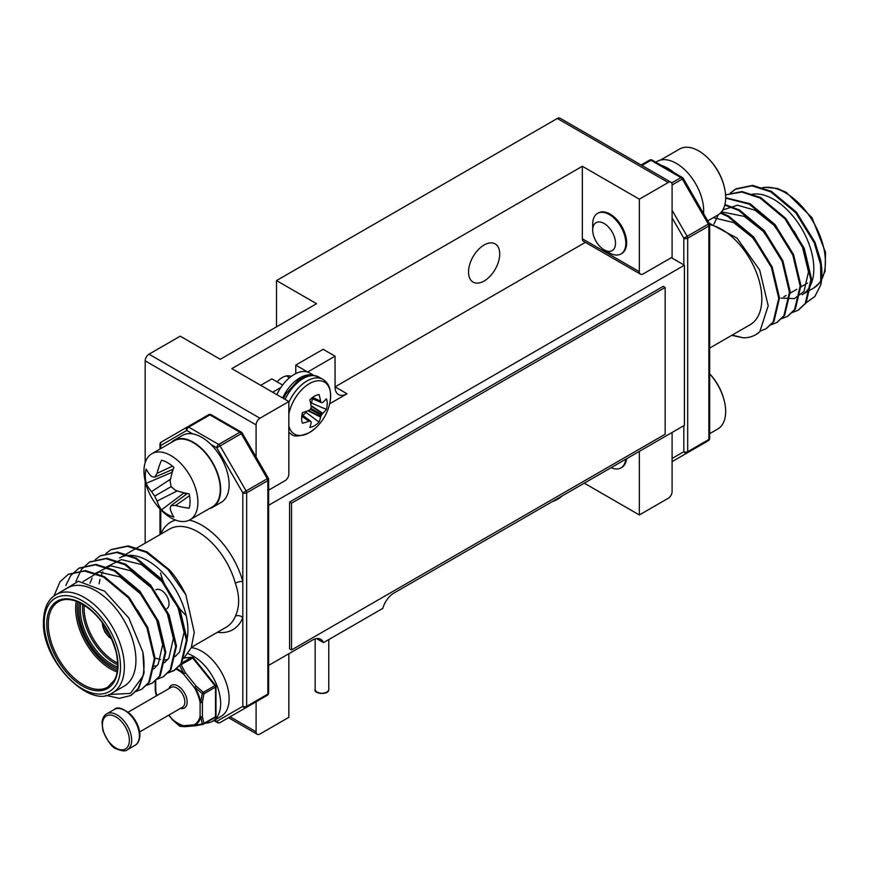 <?xml version="1.0" encoding="UTF-8"?>
<svg xmlns="http://www.w3.org/2000/svg" width="869" height="869" viewBox="0 0 869 869"><rect width="100%" height="100%" fill="white"/><g stroke="black" fill="none" stroke-linecap="round" stroke-linejoin="round"><path stroke-width="1.3" d="M672.095 257.224L672.095 184.728A5.442 3.15 120 0 0 670.966 182.229A5.442 3.15 120 0 0 668.239 182.501L639.345 199.186L639.345 271.682A5.442 3.15 120 0 0 640.475 274.169A5.442 3.15 120 0 0 643.201 273.898L672.095 257.224M584.272 483.164L639.345 514.969L668.239 498.285A5.442 3.15 120 0 0 672.095 491.615L672.095 432.469M288.834 653.738L288.834 717.338L259.95 734.012A5.442 3.15 120 0 1 257.224 734.283L228.525 717.707M256.094 701.794L256.094 731.785A5.442 3.15 120 0 0 257.224 734.283M640.475 274.169L583.468 241.256A5.442 3.15 -60 0 1 582.339 238.769L582.339 166.272L231.827 368.641L288.834 401.554L288.834 474.05A5.442 3.15 120 0 1 284.989 480.72L268.64 490.149M288.834 401.554L259.95 418.228A5.442 3.15 120 0 0 256.094 424.898L256.094 457.04M668.239 182.501L557.311 118.456L276.516 280.578L276.516 326.831M256.094 424.898L145.166 360.852A5.442 3.15 -60 0 1 149.012 354.183L180.22 336.173L220.27 359.299L316.566 303.705L276.516 280.578M582.339 166.272L639.345 199.186M145.166 360.852L145.166 462.699M145.166 481.035L145.166 543.168M639.345 514.969L639.345 451.369M557.311 118.456A5.442 3.15 -60 0 1 560.027 118.184L670.966 182.229M626.538 458.767A23.42 13.524 60 0 1 621.791 467.424L620.977 467.891A23.42 13.524 60 0 1 611.103 467.674M592.701 230.068L592.701 224.115A23.42 13.524 60 0 1 597.557 213.394L598.361 212.927A23.42 13.524 60 0 1 610.081 214.078A23.42 13.524 60 0 1 625.376 234.728A23.42 13.524 60 0 1 621.791 253.487L620.977 253.965A23.42 13.524 60 0 1 609.267 252.803L604.107 249.827A16.131 9.309 -120 0 0 615.513 243.233A16.131 9.309 -120 0 0 604.107 223.485A16.131 9.309 -120 0 0 592.701 230.068A16.131 9.309 -120 0 0 604.107 249.827M291.126 376.473A18.249 10.537 120 0 0 282.284 377.537A18.249 10.537 120 0 0 277.048 381.849M484.12 244.993A22.062 12.742 120 0 0 469.705 264.437A22.062 12.742 120 0 0 473.094 282.11A22.062 12.742 120 0 0 495.156 269.379A22.062 12.742 120 0 0 495.156 243.896A22.062 12.742 120 0 0 484.12 244.993M268.64 665.393L312.34 640.16A16.891 9.755 -60 0 1 320.78 639.323A16.891 9.755 -60 0 1 323.507 642.615L382.816 608.365A16.891 9.755 -60 0 1 393.983 593.027L684.414 425.343L684.414 265.23L671.324 257.669M585.369 242.353L335.054 386.868A16.891 9.755 120 0 0 338.552 394.602A16.891 9.755 120 0 0 347.003 393.766L329.677 403.77M684.414 265.23L268.64 505.28M260.722 385.315L271.888 378.862L282.61 385.054M295.775 373.594L295.775 365.078L323.116 349.295L335.054 356.181L335.054 386.868L347.003 393.766M307.713 372.095L295.775 365.078M307.713 371.975L335.054 356.181M272.66 392.212L280.883 387.455M316.577 638.617L323.507 642.615M321.758 402.684A47.295 12.329 12.5 0 0 322.508 402.553L322.812 402.39A47.567 24.951 -4.1 0 0 326.375 398.784A18.108 10.45 -60 0 1 326.375 409.397A47.567 29.742 -175.5 0 1 322.812 413.296L322.508 413.644A47.295 37.91 159.7 0 1 321.747 414.622L321.237 415.523A47.295 37.921 80.4 0 1 320.759 416.664L320.618 417.098A47.567 29.763 55.5 0 1 319.021 422.138A18.108 10.45 -60 0 1 309.831 427.439A47.567 24.973 -115.8 0 0 311.178 422.54L311.156 422.204A47.295 12.351 -132.4 0 0 310.896 421.487L310.374 421.183A47.295 17.087 -159.2 0 1 309.418 421.193L308.984 421.28A47.567 29.742 -175.5 0 1 302.477 423.192A18.108 10.45 -60 0 1 302.477 412.579A47.567 24.951 -4.1 0 0 308.984 410.374L309.418 410.103A47.295 33.152 -27.7 0 0 310.385 409.245L310.906 408.343A47.295 33.163 -92.3 0 0 311.167 407.083L311.178 406.573A47.567 24.973 -115.8 0 0 309.842 399.838A18.108 10.45 -60 0 1 319.021 394.537A47.567 29.763 55.5 0 1 320.618 401.13L320.77 401.543A47.295 17.108 39.2 0 1 321.237 402.39L311.58 398.208M310.896 421.487L301.945 414.915M288.834 414.176A29.991 17.315 -60 0 1 314.839 381.306A29.991 17.315 -60 0 1 329.851 402.966A47.643 47.643 0 0 1 315.197 428.363L315.197 428.363A29.991 17.315 -60 0 1 309.429 432.599A29.991 17.315 -60 0 1 288.834 425.832M288.834 402.358A31.599 18.238 -60 0 1 322.866 379.373C329.514 383.338 331.849 391.202 329.851 402.966A29.991 17.315 -60 0 1 329.851 402.977M302.586 415.219A13.611 7.854 120 0 0 306.105 412.406L319.021 422.138M306.105 412.406L306.105 411.439M310.657 403.553L311.493 403.075A13.611 7.854 120 0 0 312.167 398.621M311.493 403.075L326.375 409.397M551.967 501.815L562.504 495.732A29.991 17.315 -60 0 1 552.488 501.511M312.905 375.256A30.502 17.608 120 0 0 282.621 397.959M313.676 375.332L309.483 372.91A30.502 17.608 120 0 0 276.842 394.624M163.839 512.688A60.385 60.385 0 0 1 144.917 479.916A38.127 22.018 60 0 1 151.869 453.727A38.127 22.018 60 0 1 181.252 463.937A38.127 22.018 60 0 1 197.893 502.315A38.127 22.018 60 0 1 189.996 519.771A38.127 22.018 60 0 1 163.839 512.677M189.996 519.771L212.373 506.844A38.127 22.018 -120 0 0 220.27 489.388A38.127 22.018 -120 0 0 203.628 451.022A38.127 22.018 -120 0 0 174.245 440.8L151.869 453.727M175.581 490.355A60.233 31.61 4.2 0 0 189.181 493.896A31.642 18.271 60 0 1 189.181 508.18A60.233 37.671 175.5 0 1 175.581 505.465A59.548 21.529 159.2 0 1 171.128 505.53A59.548 15.533 132.4 0 0 170.128 508.615A60.233 31.61 115.8 0 0 173.865 517.022A31.642 18.271 60 0 1 161.493 509.886A60.233 37.671 -55.5 0 1 157.039 501.065A59.548 47.741 -80.4 0 1 154.758 496.08A59.548 47.741 -159.6 0 1 151.586 491.615A60.233 37.671 175.5 0 1 146.177 483.349A31.642 18.271 60 0 1 146.177 469.064A60.233 31.61 4.2 0 0 151.586 476.505A59.548 15.533 -12.4 0 0 154.758 477.179A59.548 21.529 -39.2 0 1 157.039 473.355A60.233 37.671 -55.5 0 1 161.493 460.222A31.642 18.271 60 0 1 173.865 467.37A60.233 31.61 115.8 0 0 170.128 480.905A59.548 41.755 92.3 0 0 171.128 486.629A59.548 41.755 27.7 0 0 175.581 490.355M189.529 495.699L175.581 505.465M187.291 493.527L171.128 505.53M184.152 492.799L161.493 509.886M184.185 492.832A23.745 13.708 -120 0 0 186.118 494.396M171.899 469.771A23.745 13.708 -120 0 0 172.29 472.225L146.177 483.349M173.246 469.184L154.758 477.179M172.475 466.164L157.039 473.355M177.243 490.898L157.039 501.065M171.128 486.629L154.758 496.08M170.487 479.199L151.586 491.615M597.557 213.394A23.42 13.524 60 0 1 609.267 214.545A23.42 13.524 60 0 1 624.572 235.195A23.42 13.524 60 0 1 620.977 253.965M707.768 220.835L717.772 215.056A38.127 22.018 -120 0 0 725.669 197.6A38.127 22.018 -120 0 0 724.724 188.866A38.127 22.018 -120 0 0 705.802 156.094A38.127 22.018 -120 0 0 679.645 149.012L660.494 160.07M625.723 459.234A23.42 13.524 60 0 1 620.977 467.891M709.669 433.674L717.772 428.993A38.127 22.018 -120 0 0 725.669 411.537A38.127 22.018 -120 0 0 724.724 402.803A38.127 22.018 -120 0 0 709.669 373.866M703.564 213.557A38.67 22.333 -120 0 0 687.933 173.061A38.67 22.333 -120 0 0 656.986 161.46L655.78 162.155M674.181 172.79A38.67 22.333 -120 0 0 661.526 165.468M188.019 653.716A38.67 22.333 60 0 1 217.446 686.825A38.67 22.333 60 0 1 212.655 721.248A38.67 22.333 60 0 1 205.442 723.062M191.299 647.644A38.67 22.333 60 0 1 224.517 678.439A38.67 22.333 60 0 1 221.128 716.36L212.655 721.248M171.008 442.669A38.67 22.333 60 0 1 173.974 440.333A38.67 22.333 60 0 1 212.655 462.656A38.67 22.333 60 0 1 212.655 507.322A38.67 22.333 60 0 1 209.147 508.713M173.974 440.333L182.447 435.434A38.67 22.333 60 0 1 221.128 457.767A38.67 22.333 60 0 1 221.128 502.423L212.655 507.322M196.09 725.593A1.629 1.13 -99.3 0 1 194.928 725.387L202.249 723.931L200.815 717.023A1.629 1.075 -8.3 0 0 202.412 716.61L203.9 723.399L215.512 716.708L215.512 687.107L203.9 693.81L202.412 702.326A1.629 0.793 -172.9 0 1 200.815 702.38L202.249 693.668L194.928 687.216L196.09 686.043L203.324 692.321L202.249 693.668A1.629 0.641 -167.7 0 0 203.9 693.81A1.629 0.945 -120 0 0 203.324 692.321L214.925 685.619L192.733 658.007L181.132 664.709L185.379 672.715L183.946 673.551L179.557 665.437M155.714 680.612L155.714 690.985A1.629 0.652 168 0 1 155.312 690.746L156.355 695.884M168.629 715.22L172.16 719.108A1.629 0.673 131.2 0 0 172.171 719.575L179.557 725.963L183.946 726.375A1.629 1.423 91 0 0 184.869 726.701M193.135 657.811A1.629 1.293 84.9 0 0 191.582 657.344L184.119 658.007M180.643 664.253A1.629 0.945 -120 0 1 181.132 664.709A1.629 0.597 155.1 0 0 179.97 665.165M193.309 658.17L192.733 658.007A1.629 0.945 60 0 0 191.582 657.344L181.273 663.286M176.744 668.576A33.402 19.281 60 0 1 183.946 673.551A1.629 0.673 131.2 0 0 183.641 674.203L194.363 687.531L196.09 686.043L185.379 672.715L183.641 674.203A32.587 18.814 -120 0 0 176.114 669.097M214.925 717.522A1.629 0.945 -120 0 0 215.164 717.446A1.629 1.629 0 0 0 215.99 716.034L215.99 686.445A1.629 0.945 180 0 0 215.512 685.771L214.925 685.619A1.629 0.945 -120 0 1 215.512 687.107A1.629 0.945 180 0 0 215.99 686.445A1.629 1.629 0 0 0 215.621 685.413L193.429 657.811A1.629 1.629 0 0 0 192.016 657.203L184.25 657.898M180.307 726.332A1.629 1.499 98.8 0 1 179.557 725.963L179.546 725.995A1.629 1.629 0 0 0 180.307 726.332L184.771 726.701A1.629 1.629 0 0 0 184.945 726.69L195.655 725.734A1.629 1.293 84.9 0 0 195.731 725.724M168.912 715.057L172.16 719.108A32.587 18.814 -120 0 0 183.641 725.734A1.629 1.151 105.7 0 0 183.946 726.375A33.402 19.281 60 0 1 172.171 719.575A1.629 1.629 0 0 1 172.051 719.467L172.149 719.499M184.945 726.69A1.629 1.293 84.9 0 1 183.641 725.734L194.363 724.779A32.587 18.814 -120 0 0 200.098 716.61A1.629 0.945 180 0 0 202.412 716.61L202.412 702.326A1.629 0.945 180 0 1 200.098 702.326A1.629 0.652 168 0 0 200.815 702.38A33.402 19.281 60 0 0 194.928 687.216L194.363 687.531A32.587 18.814 -120 0 1 200.098 702.326L200.098 716.61A1.629 1.162 -164.3 0 0 200.815 717.023A33.402 19.281 60 0 1 194.928 725.387A1.629 1.336 59 0 1 194.363 724.779A1.629 1.293 84.9 0 0 195.655 725.734A1.629 1.629 0 0 0 195.775 725.724L203.085 724.333A1.629 0.978 -101.9 0 1 202.249 723.931A1.629 1.173 -16.3 0 0 203.9 723.399A1.629 0.945 -120 0 1 203.563 724.149L215.164 717.446A1.629 0.945 -120 0 0 215.512 716.708A1.629 0.945 180 0 0 215.99 716.034M108.766 694.516L130.35 693.408L142.874 676.201A68.086 39.311 -120 0 0 142.874 652.184L128.818 617.989L104.606 591.202L78.438 581.242L59.863 592.419M124.191 686.119A56.648 32.707 -120 0 0 124.191 620.694A56.648 32.707 -120 0 0 67.532 587.987L55.985 594.668A56.648 32.707 60 0 1 112.633 627.375A56.648 32.707 60 0 1 112.633 692.789L124.191 686.119M186.455 641.724A56.648 32.707 -120 0 0 185.282 612.134A56.648 32.707 -120 0 0 119.531 557.974L169.607 529.058A56.648 32.707 -120 0 1 235.358 583.229C239.735 595.765 239.735 606.758 235.358 616.23A5.442 4.063 -157.8 0 1 242.809 617.674A62.101 35.857 60 0 1 217.391 632.306M183.783 658.289L191.299 647.655L194.254 632.415L185.847 594.798A68.086 39.311 -120 0 0 169.564 569.934L147.067 551.891L128.232 545.884L111.286 549.523M214.654 720.097L216.805 721.335A2.726 1.575 120 0 0 217.369 722.584A2.726 2.726 0 0 0 220.085 722.584L267.283 695.33L220.085 722.584A2.726 2.227 60 0 1 216.805 721.335L242.809 706.323L242.809 581.491A5.442 1.814 -15.5 0 0 235.358 583.229M160.765 443.255A2.726 1.575 60 0 1 161.33 442.006L208.517 414.763A2.726 1.575 60 0 1 209.885 414.893L188.692 427.124L218.727 444.461L239.909 432.23L209.885 414.893A2.726 1.575 120 0 1 211.243 414.763A2.726 2.726 0 0 0 208.517 414.763L187.335 426.994A2.726 2.227 60 0 0 186.77 430.459L160.765 445.482L160.765 448.589M160.765 509.745L160.765 534.131A5.442 4.063 -157.8 0 1 160.787 534.153M142.874 676.201L138.062 688.628L130.839 695.482L119.314 698.35L105.779 695.287M53.921 596.025L60.026 581.795L68.108 574.452L84.662 571.042L103.498 577.049L128.471 597.883L146.98 627.885L154.324 658.898L148.762 682.458L141.549 689.302L135.727 691.572M65.783 585.521L70.726 575.626L78.807 568.272L95.362 564.861L114.197 570.868L139.17 591.702L157.68 621.715L165.023 652.717L159.462 676.278L152.238 683.132L146.427 685.402M75.864 581.448L81.425 569.445L89.496 562.102L106.051 558.68L124.897 564.687L149.87 585.521L168.38 615.534L175.723 646.536L170.161 670.097L162.948 676.951L157.126 679.221M95.242 559.669L100.217 555.921L116.761 552.51L135.597 558.517L160.569 579.351L179.079 609.354L186.422 640.366L180.861 663.927L173.648 670.77L167.826 673.04M105.942 553.499L110.895 549.751L127.45 546.329L146.296 552.336L168.043 569.564L185.847 594.798M142.874 652.184L144.069 672.888L138.834 688.183L131.23 695.254M68.488 574.235L85.423 570.596L104.269 576.603L129.242 597.438L147.752 627.44L155.095 658.452L149.533 682.013L141.929 689.074M79.188 568.054L96.122 564.415L114.969 570.422L139.942 591.257L158.451 621.27L165.794 652.271L160.233 675.832L152.629 682.904M89.887 561.885L106.833 558.246L125.668 564.242L150.63 585.076L169.151 615.089L176.494 646.101L170.932 669.651L163.329 676.723M100.587 555.704L117.521 552.065L136.368 558.072L161.33 578.906L179.85 608.908L187.193 639.921L181.632 663.481L174.397 670.336L168.141 672.693M137.704 610.31L143.244 619.879M83.109 581.524L99.012 572.041L119.933 576.897L140.854 594.146L156.409 619.021L162.666 644.733L158.191 664.253L153.759 668.934M89.952 583.218L92.136 578.07M95.318 573.388L110.721 565.773L130.632 570.716L151.554 587.965L167.109 612.851L173.365 638.563L168.89 658.072L164.458 662.754M157.039 665.817L154.117 666.067M99.088 583.816L99.989 579.308M101.086 575.81L102.835 571.9M106.018 567.207L121.421 559.593L141.332 564.546L162.253 581.785L177.808 606.671L184.065 632.382L179.59 651.902L175.158 656.573M167.739 659.636L164.817 659.886M160.591 659.56L154.28 657.811M166.794 608.68A10.895 6.289 -120 0 0 166.794 596.101A10.895 6.289 -120 0 0 155.899 589.812M730.796 192.864L736.097 188.79L752.652 185.379L771.487 191.386L796.449 212.221L814.97 242.234L820.792 260.798A68.086 39.311 60 0 1 820.792 284.815L814.883 296.503L805.335 303.335M751.728 194.308A56.648 32.707 60 0 1 804.824 234.358A56.648 32.707 60 0 1 802.098 294.721L813.656 288.052A56.648 32.707 -120 0 0 815.839 226.613A56.648 32.707 -120 0 0 761.885 187.954M709.658 224.593A56.648 32.707 60 0 1 750.903 260.743A56.648 32.707 60 0 1 759.202 313.785A56.648 32.707 60 0 1 750.099 324.745L709.669 348.089M709.115 223.181L737.031 238.117L759.702 270.074L768.207 305.779L759.767 331.773A68.086 39.311 60 0 1 755.824 334.652A68.086 39.311 60 0 1 743.484 337.845L732.132 335.119M641.116 165.001L649.545 160.135A2.726 1.575 -120 0 1 650.914 160.265L641.919 165.468M682.328 455.704A2.726 2.227 -120 0 1 682.306 455.725L708.311 440.702A2.726 1.575 -120 0 0 708.876 439.464L708.876 225.983L687.694 238.215L687.694 451.695L708.876 439.464A2.726 1.575 180 0 0 709.669 438.345L709.669 224.875A2.726 1.575 180 0 1 708.876 225.983A2.726 1.575 -120 0 0 708.311 224.093L682.306 179.047L672.095 184.945M709.669 311.917L709.669 341.191M798.437 310.037L806.052 302.977L811.613 279.416L804.27 248.404L785.75 218.401L760.788 197.567L742.061 191.571L725.572 194.873L741.789 192.06L760.017 198.013L784.979 218.847L803.499 248.849L810.842 279.861L805.281 303.422L798.057 310.266L792.246 312.536M787.749 316.218L795.352 309.147L800.914 285.597L793.571 254.584L775.05 224.571L750.088 203.737L725.669 197.752M777.049 322.399L784.653 315.328L790.214 291.767L782.871 260.765L764.351 230.752L739.389 209.918L724.909 204.519M766.349 328.569L773.953 321.508L779.515 297.948L772.172 266.935L753.651 236.933L728.689 216.099L720.868 212.568M755.932 334.587L759.767 331.773M820.792 284.815L820.651 264.73L814.199 242.679L795.678 212.666L770.716 191.832L751.87 185.825L735.315 189.246L730.362 192.994M781.546 318.717L787.368 316.435L794.581 309.592L800.143 286.031L792.8 255.03L774.279 225.017L749.317 204.182L725.669 198.132M770.846 324.897L776.658 322.627L783.881 315.773L789.443 292.212L782.1 261.211L763.579 231.197L738.617 210.363L724.757 205.095M760.451 331.002L765.958 328.797L773.182 321.954L778.743 298.393L771.4 267.38L752.88 237.378L727.918 216.544L720.347 213.101M731.687 335.38L743.484 337.845M780.992 298.1L794.494 298.588L804.01 291.397L808.485 271.878L802.228 246.166L794.223 231.273M789.063 247.024L773.91 225.158L755.052 210.211L737.488 205.203L722.78 209.961M718.294 214.741L713.938 224.126M778.363 253.194L763.21 231.339L744.353 216.392L721.487 211.84M767.664 259.375L752.511 237.509L733.653 222.573L713.253 217.663M665.154 434.239L665.154 287.465L291.528 503.184L291.528 649.958L665.154 434.239M291.528 503.184L289.605 502.065L663.232 286.357L665.154 287.465M289.605 502.065L289.605 648.839L291.528 649.958M149.012 354.183L259.95 418.228M230.122 716.795L256.094 731.785M582.339 238.769L639.345 271.682M285.119 399.403A31.599 18.238 -60 0 1 318.858 377.059L313.036 375.267L304.791 376.549L298.393 380.025L286.075 393.722L283.555 398.502M288.834 432.697L291.267 434.098A31.599 18.238 -60 0 1 288.834 432.175M301.793 415.86L309.418 421.193M308.984 421.28L301.749 416.208M311.015 405.551L322.812 413.296M322.508 413.644L311.113 406.16M310.896 408.354L321.747 414.622M321.237 415.523L310.374 409.256M308.571 410.537L320.759 416.664M320.618 417.098L308.006 410.755M312.612 397.394L320.618 401.13M320.77 401.543L312.329 397.611M169.02 688.574A13.078 7.549 60 0 1 177.906 685.978A13.078 7.549 60 0 1 187.063 700.447A13.078 7.549 60 0 1 180.459 708.387M155.236 681.024L155.236 690.312A1.629 0.945 180 0 0 155.714 690.985A32.587 18.814 -120 0 0 156.931 695.558M156.648 695.711A33.402 19.281 60 0 1 155.312 690.746A1.629 1.075 -8.3 0 1 155.247 690.551L156.333 695.895M139.627 731.959L182.468 707.225A11.438 6.604 -120 0 0 184.217 698.057A11.438 6.604 -120 0 0 176.755 687.976A11.438 6.604 -120 0 0 171.03 687.412L128.188 712.145M135.097 745.265A20.704 11.949 -120 0 0 135.097 721.368A20.704 11.949 -120 0 0 114.404 709.419L106.702 713.862A20.704 11.949 60 0 1 127.395 725.811A20.704 11.949 60 0 1 127.395 749.719L135.097 745.265C137.639 743.951 139.203 741.138 139.79 736.825C140.528 733.555 139.083 723.345 130.48 714.188C122.442 707.996 117.076 706.41 114.404 709.419M115.892 748.024A19.064 11.004 -120 0 0 127.569 731.416A19.064 11.004 -120 0 0 104.215 717.935A19.064 11.004 -120 0 0 115.892 748.024M315.154 638.932L315.154 689.313A6.811 3.932 0 0 0 319.357 692.951A6.811 3.932 0 0 0 326.777 692.093A6.811 3.932 0 0 0 328.775 689.313L328.775 639.573M84.217 605.172A43.852 25.32 -120 0 0 84.119 608.028A43.852 25.32 -120 0 0 117.652 663.08M160.765 534.131A62.101 35.857 60 0 1 175.56 520.086M189.388 520.096A62.101 35.857 60 0 1 242.809 581.491L242.809 492.842L216.805 447.796L210.841 444.352M192.733 433.903L186.77 430.459A2.726 1.575 120 0 1 188.692 427.124A2.726 1.575 60 0 0 187.335 426.994L161.33 442.006A2.726 2.227 60 0 0 160.765 445.482A2.726 1.575 0 0 1 159.972 444.363L159.972 449.045M220.085 445.906L246.101 490.942L267.283 478.721L241.278 433.674L216.805 447.796A2.726 1.575 120 0 1 218.727 444.461A2.726 1.575 60 0 1 220.085 445.906M268.64 692.973A2.726 1.575 0 0 1 267.848 694.092L267.848 480.611L246.655 492.842L246.655 706.323L267.848 694.092A2.726 1.575 60 0 1 267.283 695.33L267.283 695.33A2.726 2.726 0 0 0 268.64 692.973L268.64 479.503A2.726 2.726 0 0 0 268.282 478.146L242.266 433.099L241.278 433.674A2.726 1.575 60 0 0 239.909 432.23A2.726 1.575 120 0 1 241.278 432.099L211.243 414.763M242.809 706.323A2.726 2.227 60 0 0 246.101 707.562A2.726 1.575 60 0 0 246.655 706.323A2.726 1.575 -0 0 1 242.809 706.323M242.809 492.842A2.726 1.575 0 0 0 246.655 492.842A2.726 1.575 60 0 0 246.101 490.942L242.809 492.842M268.282 478.146L267.283 478.721A2.726 1.575 60 0 1 267.848 480.611A2.726 1.575 0 0 0 268.64 479.503M160.515 573.019A56.648 32.707 -120 0 0 186.151 615.524M191.441 647.286L226.255 627.179A56.648 32.707 -120 0 0 235.358 616.23M46.752 624.268A50.391 29.09 60 0 1 100.196 619.488A50.391 29.09 60 0 1 100.196 690.746A50.391 29.09 60 0 1 46.752 624.268M44.243 622.823A53.932 31.132 -120 0 0 101.445 693.973A53.932 31.132 -120 0 0 101.445 617.707A53.932 31.132 -120 0 0 44.243 622.823M48.295 624.268A49.294 28.46 -120 0 0 69.813 673.877A49.294 28.46 -120 0 0 107.799 687.086L114.328 680.188C116.446 676.299 119.564 668.924 116.044 651.761C108.853 627.396 96.014 610.701 77.537 601.696C69.661 598.752 63.318 598.752 58.505 601.696A49.294 28.46 -120 0 0 48.295 624.268M117.109 671.943A49.294 28.46 60 0 1 75.636 608.474A49.294 28.46 60 0 1 76.276 601.207M117.532 668.652A46.024 26.581 60 0 1 78.721 609.365A46.024 26.581 60 0 1 79.329 602.478M77.732 601.772A48.208 27.83 -120 0 0 77.178 608.474A48.208 27.83 -120 0 0 117.348 670.401M80.763 603.184A44.938 25.951 -120 0 0 80.263 609.365A44.938 25.951 -120 0 0 117.641 667.066M117.695 664.796A44.938 25.951 60 0 1 82.577 608.028A44.938 25.951 60 0 1 82.751 604.281M102.412 622.725A12.524 7.234 -120 0 0 102.412 623.04A12.524 7.234 -120 0 0 111.547 638.541M111.275 637.944A11.981 6.919 60 0 1 102.792 623.269A11.981 6.919 60 0 1 102.792 623.258M104.649 625.93A10.895 6.289 -120 0 0 109.885 635.011M672.095 458.474L683.838 451.695L683.838 425.68M683.838 264.893L683.838 238.215L672.095 217.869M671.672 182.957L680.938 177.613L650.914 160.265A2.726 1.575 120 0 1 652.271 160.135A2.726 2.726 0 0 0 649.545 160.135M672.095 210.276L687.129 236.325L709.31 223.518L683.306 178.471L682.306 179.047A2.726 1.575 -120 0 0 680.938 177.613A2.726 1.575 120 0 1 682.306 177.472L652.271 160.135M687.129 236.325L683.838 238.215A2.726 1.575 180 0 0 687.694 238.215A2.726 1.575 -120 0 0 687.129 236.325M682.284 455.736A2.726 1.575 -120 0 0 682.306 455.725L672.095 461.624M687.694 451.695A2.726 1.575 180 0 1 683.838 451.695A2.726 2.227 -120 0 0 687.129 452.934A2.726 1.575 -120 0 0 687.694 451.695M812.406 280.198A49.294 28.46 60 0 1 811.135 281.013L810.875 281.176M322.866 379.373L318.858 377.059M291.267 434.098C293.711 437.009 299.686 436.564 309.223 432.751L315.197 428.363M311.46 398.317L321.508 402.662M301.967 414.763L310.754 421.28M289.518 377.733L286.401 375.94M724.724 188.866A60.385 60.385 0 0 0 705.802 156.094M724.724 402.803A60.385 60.385 0 0 0 709.669 373.811M106.702 713.862C104.161 715.176 102.596 717.99 102.01 722.302L102.911 730.623C107.821 741.691 112.264 747.731 116.229 748.774C122.051 751.207 125.766 751.522 127.395 749.719M172.181 719.608L179.546 725.995M315.154 689.313C312.992 694.146 329.525 695.439 328.775 689.313M217.369 722.584L213.861 720.553M159.972 534.631L159.972 508.908M187.335 426.994L161.33 442.006A2.726 2.726 0 0 0 159.972 444.363M242.266 433.099A2.726 2.726 0 0 0 241.278 432.099M130.839 695.482L131.61 695.037M141.538 689.302L142.31 688.856M152.238 683.132L153.009 682.686M162.938 676.951L163.709 676.506M173.637 670.77L174.408 670.325M68.097 574.452L68.868 574.007M78.807 568.283L79.568 567.837M89.507 562.102L90.267 561.656M100.196 555.921L100.967 555.476M110.906 549.751L111.666 549.306M55.985 594.668C47.925 599.393 43.754 608.409 43.45 621.704C41.538 661.331 90.506 709.973 112.633 692.789M102.097 622.291L104.867 631.937L109.114 637.162L111.764 639.03M683.306 178.471A2.726 2.726 0 0 0 682.306 177.472M709.669 224.875A2.726 2.726 0 0 0 709.31 223.518M708.311 440.702A2.726 2.726 0 0 0 709.669 438.345M736.086 188.801L735.315 189.246M798.828 309.82L798.057 310.266M788.129 316.001L787.357 316.446M777.429 322.182L776.658 322.627M766.73 328.352L765.958 328.797M813.656 288.052L819.782 282.718L825.05 271.367L825.55 252.412L811.939 217.63L786.26 192.353L777.266 188.443L764.698 187.291L761.787 187.91M783.795 296.807L786.108 295.471M789.476 293.526L796.808 289.29M800.175 287.346L807.507 283.109"/></g></svg>

